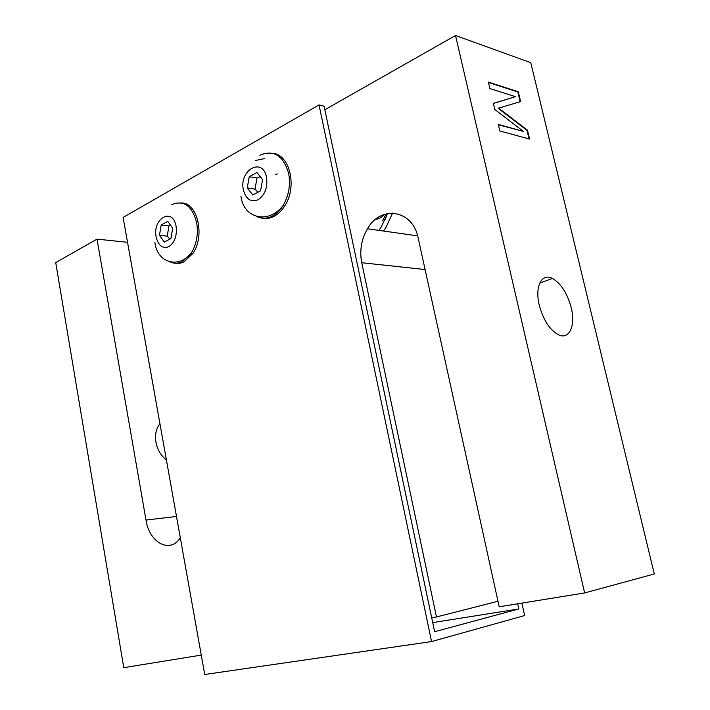 <?xml version="1.0" encoding="UTF-8"?>
<svg xmlns="http://www.w3.org/2000/svg" width="710" height="710" viewBox="0 0 710 710"><rect width="100%" height="100%" fill="white"/><g stroke="black" fill="none" stroke-linecap="round" stroke-linejoin="round"><path stroke-width="1.06" d="M571.213 307.678C575.783 325.579 569.34 340.125 558.477 334.8C549.726 329.955 543.319 320.059 539.245 305.114C534.603 286.458 541.819 272.667 552.433 278.418C561.033 283.503 567.29 293.257 571.213 307.678M166.424 460.027C160.948 455.705 157.451 449.785 155.951 442.25C154.78 434.706 156.111 428.538 159.945 423.755M201.267 655.099L123.771 667.666L55.717 262.585L97.013 239.128L145.994 520.057C149.269 542.644 169.947 554.04 180.322 537.825M324.834 109.739L455.536 35.5L584.641 592.939L499.201 606.793L418.181 238.036C412.794 209.601 380.737 204.835 367.469 228.771C361.363 239.323 359.446 250.639 361.727 262.727L436.472 616.963L431.689 617.744M392.586 213.071L385.69 227.999L383.462 231.025M378.803 230.368L381.039 227.324L387.589 213.506M179.47 263.277L179.142 261.466M584.641 592.939L654.283 573.964L530.778 62.693L455.536 35.5M264.573 158.596L255.431 160.504M181.662 202.945C197.62 202.891 205.172 235.809 192.987 253.337L184.174 261.777C180.127 263.756 176.16 263.916 172.281 262.238M159.475 235.267L161.179 224.981L167.773 221.369L172.681 228.141L170.941 238.533L164.321 242.048L159.475 235.267L167.232 236.137L169.894 239.084M161.179 224.981L168.936 225.913L167.232 236.137M170.595 225.256L168.936 225.913M272.755 153.28C289.937 154.54 297.472 187.067 284.701 205.98C281.63 210.826 277.992 214.322 273.785 216.479C268.549 219.035 263.499 219.168 258.617 216.878M247.24 187.884L249.237 176.701L256.896 172.503L262.594 179.595L260.552 190.883L252.849 194.984L247.24 187.884L254.996 189.144L257.987 192.25M249.237 176.701L256.993 178.041L254.996 189.144M260.242 176.666L256.993 178.041M498.58 108.089L527.459 130.187L529.58 139.071L499.84 130.977L498.296 124.401L523.341 131.385L494.79 109.464L493.361 103.349L515.46 96.666L489.891 88.581L488.365 82.085L518.282 91.75L520.625 101.574L498.136 108.319L527.015 130.4L529.048 138.92M515.46 96.666L493.379 103.438M523.341 131.385L498.384 124.774M527.459 130.187L527.015 130.4M520.164 101.707L517.838 91.972L488.462 82.493M518.282 91.75L517.838 91.972M127.543 242.296L97.013 239.128M497.985 601.255L436.472 616.963M521.868 603.118L524.637 615.543L431.556 641.574L319.038 104.911L324.079 106.18L434.627 631.714L518.832 608.949L517.688 603.802M432.709 622.608L518.832 608.949M382.486 220.783L386.151 213.834M319.038 104.911L123.096 217.438L204.728 674.5L431.556 641.574M277.397 173.923L275.782 174.598M170.222 261.928C174.198 263.765 178.263 263.658 182.434 261.617L191.247 253.159C196.661 244.071 198.472 233.883 196.661 222.576C192.073 205.74 183.801 199.758 171.838 204.622M156.165 237.06C158.374 245.731 162.59 248.935 168.802 246.681C174.731 242.571 177.163 235.773 176.098 226.295C172.885 206.752 152.135 218.431 156.165 237.06M256.31 216.355C261.333 218.928 266.587 218.893 272.054 216.239C276.261 214.074 279.9 210.568 282.97 205.714C288.784 195.827 290.683 185.079 288.65 173.488C283.343 155.517 273.749 149.437 259.869 155.241M243.388 189.96C245.944 199.217 250.825 202.492 258.041 199.785C264.945 195.081 267.794 187.635 266.57 177.447C262.851 156.493 238.746 170.063 243.388 189.96M504.091 112.242L503.638 112.464M176.506 516.463L145.994 520.057M425.104 269.543L361.727 262.727M384.092 214.473C381.634 217.464 378.82 219.079 375.625 219.301M386.728 216.053L383.924 220.996L385.654 218.778M192.987 253.337L191.247 253.159C177.962 269.347 156.99 262.345 154.895 242.367M284.701 205.98L282.97 205.714C268.362 224.626 243.565 218.298 240.983 196.439M159.12 424.82L160.078 424.465M552.433 278.418L539.715 283.157M417.649 235.862L367.469 228.771"/></g></svg>
